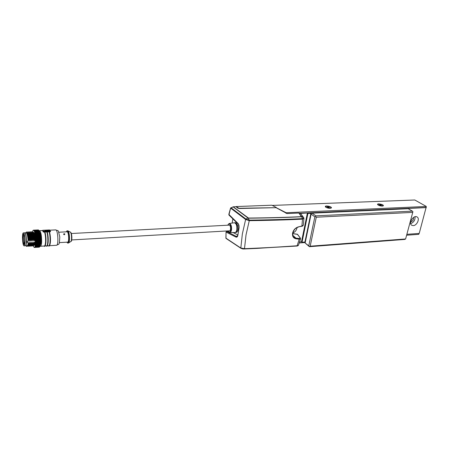 <?xml version="1.0" encoding="UTF-8"?>
<svg xmlns="http://www.w3.org/2000/svg" width="449" height="449" viewBox="0 0 449 449"><rect width="100%" height="100%" fill="white"/><g stroke="black" fill="none" stroke-linecap="round" stroke-linejoin="round"><path stroke-width="0.67" d="M236.011 206.703L233.227 206.809L248.471 218.051C267.183 217.894 284.818 217.428 301.386 216.654L298.877 213.045L287.063 213.578L286.187 212.742L276.208 207.674L239.491 208.51L237.729 208.128L236.022 206.675M287.063 213.578L276.197 207.741M233.278 206.849L230.623 208.128L228.917 214.97L229.36 215.453L228.867 214.409L238.29 223.703L239.121 227.564M233.227 206.809L230.578 208.089L228.822 214.369M325.862 207.247C327.77 208.229 329.521 208.51 331.109 208.089C333.276 206.849 324.223 204.867 325.43 206.849L325.862 207.247M382.279 206.074L383.12 205.906C385.074 204.851 376.588 202.813 377.631 204.592C378.591 205.49 380.14 205.99 382.279 206.074M272.285 205.423L414.786 199.996L426.303 206.45L286.187 212.742M426.034 207.432L426.303 206.45M426.107 207.477L419.214 233.429L406.861 234.311M418.636 234.288L419.018 233.446M237.628 235.635L236.382 236.483L226.47 231.364L226.077 232.099L225.886 238.122L240.911 248.291M226.863 230.966L226.032 232.06L225.97 238.368M226.425 231.325L226.964 230.96M232.885 218.584L232.161 223.086M413.484 217.484C413.776 219.707 412.833 221.194 410.667 221.941M239.081 227.789L237.88 235.085C237.633 236.662 237.038 237.341 236.084 237.134L226.032 232.06M225.841 238.082L240.821 248.028L242.337 234.058L245.625 219.471L230.578 208.089M230.932 207.707L245.951 219.056L247.955 218.001L233.07 206.849M248.471 218.051L248.544 218.18C267.256 218.023 284.896 217.557 301.464 216.777L301.386 216.654M248.112 217.956L249.262 220.128C268.059 219.943 285.772 219.449 302.407 218.635L301.666 216.586L298.933 213.084M298.877 213.045L299.713 213.236M301.509 216.547L303.575 217.49L300.791 213.786L299.017 213.062M325.766 206.619L325.682 207.112M377.974 204.418L377.873 204.851M413.26 225.623C417.009 225.606 420.163 218.41 417.042 216.934C413.501 214.678 408.085 223.434 411.845 225.314L413.26 225.623M409.045 209.195L409.162 208.763L408.573 208.42L426.331 207.601M233.037 232.52L237.785 234.922M234.473 232.908L233.053 232.52M238.346 224.18L228.984 215.093M410.695 223.641C413.798 222.328 415.252 220.032 415.061 216.738M236.084 237.134L236.382 236.483L237.224 236.337L237.914 234.816M237.88 235.085L238.98 227.654C239.154 225.909 238.952 224.769 238.38 224.214L238.29 223.703M245.951 219.056L245.625 219.471L249.268 220.655L249.262 220.128L245.951 219.056M243.397 248.999L244.492 248.667C262.16 247.994 281.798 246.899 297.109 245.777L257.182 248.392L243.397 248.999L240.956 248.325L240.821 248.028L244.492 248.667L246.018 234.962L249.268 220.655C267.335 220.493 286.67 219.926 302.508 219.14L302.407 218.635C303.507 218.399 303.9 218.018 303.575 217.49L303.726 217.613M305.281 242.297L304.933 242.028L310.871 213.331L311.292 213.629M409.162 208.763L408.371 208.802M307.189 212.944L307.913 213.466L302.014 242.236L304.933 242.028M310.871 213.331L307.913 213.466M307.11 212.944L299.831 213.281M300.684 213.707L299.921 213.314M326.9 206.153C329.246 206.293 330.599 206.815 330.958 207.713C330.773 208.796 325.334 207.606 325.778 206.579L326.9 206.153M378.911 204.037C381.195 204.2 382.542 204.71 382.946 205.575C382.761 206.546 377.553 205.294 377.979 204.385L378.911 204.037M302.014 242.236L301.498 241.826L299.601 241.96M252.119 248.623L244.323 248.948M236.191 222.126L236.039 223.153C237.639 224.584 238.284 226.728 237.987 229.585C237.639 231.392 236.92 232.369 235.82 232.515L235.012 232.548M234.535 232.554L234.176 233.104M297.064 227.592C296.609 230.152 295.195 231.959 292.821 233.02M298.422 245.379L297.109 245.777L299.242 239.188L295.964 238.767C293.292 238.183 292.159 236.309 292.574 233.143C293.421 229.927 295.347 227.845 298.355 226.891L301.913 226.032L302.508 219.14L303.928 218.27L303.35 225.061M412.743 212.383L412.912 211.715L412.378 211.137L408.231 208.723L312.128 213.18L311.353 213.466L311.112 214.134L305.135 242.993L309.395 246.692L404.807 239.429L405.615 238.963L412.743 212.383L316.276 217.226L315.641 216.536L314.861 216.822L311.112 214.134M307.105 212.983L300.179 213.511M327.461 207.18L327.383 206.798L328.281 206.764L329.353 207.489L327.461 207.18M379.641 205.013L379.489 204.654L380.303 204.621L381.437 205.305L379.641 205.013M297.434 234.277L292.731 233.57M307.369 213.174L301.498 241.826M296.424 246.074L296.856 246.041M300.549 238.84L299.242 239.188L299.163 238.526L295.885 238.105L293.949 237.252C291.626 236.848 292.501 228.513 298.209 227.188L298.085 227.16M303.934 218.208L300.897 213.859M301.913 226.032L303.344 225.129C303.069 225.757 302.542 226.156 301.767 226.33L301.913 226.032M301.644 226.302L298.355 226.891M412.378 211.137L315.877 215.857L312.128 213.18M328.281 206.764L328.14 207.416M329.184 207.494L329.269 207.107M380.303 204.621L380.163 205.187M381.19 205.311L381.28 204.94M297.541 234.367L292.726 233.637M300.381 238.093L297.238 234.17M315.877 215.857L315.641 216.536M227.716 225.207L228.648 223.905C230.421 223.361 231.387 227.491 231.19 227.48L231.134 229.669L230.399 231.628L229.113 232.094L228.03 230.898M314.861 216.822L308.766 245.867L305.135 242.993M316.276 217.226L310.175 246.198L405.615 238.963M310.175 246.198L309.395 246.692M308.766 245.867L309.344 246.49M71.688 239.946L229.445 230.82C231.134 230.865 230.803 224.904 229.13 225.134L71.329 233.514M66.239 231.841L67.024 230.803L67.878 230.842C69.584 231.532 70.179 242.118 68.557 242.988L67.715 243.122L66.822 242.174M67.024 230.803C68.983 230.382 69.713 243.324 67.715 243.122M62.344 232.049L67.075 231.802C68.719 231.448 69.326 242.292 67.659 242.123L59.403 242.612M63.567 234.215L63.556 234.052C64.527 233.598 64.931 233.688 64.774 234.322L64.291 234.793L63.567 234.215M50.507 231.308L50.299 231.774L50.507 231.263L49.508 229.95L42.773 230.286L43.559 231.712L50.322 231.37M49.435 231.819L50.299 231.774M47.196 231.931L49.396 231.819C50.945 235.809 50.726 246.001 49.115 245.726M49.659 245.272L49.463 244.969M47.852 243.874L47.673 243.246M47.089 232.896L47.224 232.122M46.87 232.15L46.971 231.729M49.856 245.682L42.666 246.125M49.042 231.836C50.585 235.832 50.367 246.024 48.761 245.749L47.212 245.844M48.475 245.766L48.543 245.844C49.149 246.681 49.744 245.676 50.327 242.83C50.686 238.716 50.378 235.012 49.396 231.706M45.585 243.824L45.433 243.279M44.861 233.11L44.995 232.301M47.341 244.789L47.695 244.772M44.951 232.049L47.162 231.937C48.688 235.933 48.481 246.136 46.887 245.867M49.788 230.764L47.487 231.112L49.227 230.898L47.914 230.797L48.161 230.522L49.839 230.438L48.391 230.713L49.788 230.764M47.493 230.881L45.214 231.229L46.926 231.016L45.691 230.943L45.86 230.634L47.543 230.55L46.09 230.825L47.493 230.881M45.023 230.674L45.4 230.629L45.04 231.235L43.227 231.095L44.625 231.134L44.827 230.797M44.642 232.329L44.754 231.841M44.013 246.041L44.081 246.114C44.692 246.978 45.282 245.94 45.849 242.999C46.18 238.89 45.865 235.203 44.911 231.937L43.244 231.987L42.582 230.393M46.292 245.9L46.376 246.018C46.96 246.804 47.538 245.732 48.105 242.808C48.43 238.716 48.116 235.057 47.156 231.824M47.403 244.57L47.701 244.553M46.803 231.953C48.335 235.95 48.127 246.159 46.533 245.884L44.973 245.979M49.71 230.674L49.424 230.657M48.391 230.719L47.987 230.825M47.409 230.792L47.123 230.775M46.09 230.837L45.68 230.943M43.66 231.173L43.233 231.297M42.576 230.376L42.565 230.752M44.653 246.001C46.23 246.277 46.432 236.056 44.911 232.049L44.911 231.937M39.114 230.954L39.506 230.702C40.932 231.785 41.639 235.461 41.639 241.736C41.476 244.587 41.055 246.091 40.382 246.26L44.299 246.024C44.99 245.856 45.422 244.351 45.59 241.511C45.697 237.802 45.355 234.653 44.558 232.066M40.382 246.26L40.012 246.097M39.607 232.498C41.218 232.15 41.931 244.565 40.292 244.464L40.292 244.391M38.3 229.95L33.422 230.163M38.462 230.034L33.546 230.185L34.433 231.448L35.134 234.081L35.74 241.399L34.938 246.961L34.107 247.393L33.327 245.985M38.625 230.18L33.703 230.27M38.788 230.393L33.866 230.416M38.951 230.674L34.029 230.634M39.114 231.011L39.035 230.668L34.191 230.909M39.265 231.403L39.198 231.005L34.349 231.246M39.411 231.858L39.36 231.398L34.506 231.645M39.568 232.358L39.512 231.852L34.556 232.111M39.714 232.908L39.664 232.352L34.803 232.599M39.854 233.502L39.804 232.902L34.938 233.154M39.983 234.137L39.933 233.497L35.067 233.749M40.101 234.805L40.056 234.137L35.19 234.389M40.202 235.506L40.169 234.805L35.303 235.063M40.292 236.23L40.27 235.501L35.404 235.764M40.371 236.971L40.359 236.225L35.488 236.488M40.438 237.723L40.438 236.965L35.566 237.229M40.489 238.481L40.5 237.717L35.628 237.987M35.701 239.149L40.573 238.879L40.55 238.481L35.679 238.75M35.729 239.912L40.601 239.637L40.505 238.879M35.74 240.664L40.612 240.383L40.533 239.637M35.74 241.399L40.612 241.119L40.545 240.389M35.724 242.118L40.595 241.837L40.545 241.124M35.696 242.808L40.562 242.527L40.522 241.837M35.651 243.47L40.517 243.184L40.489 242.527M35.594 244.093L40.455 243.807L40.438 243.19M35.527 244.677L40.382 244.385L40.376 243.807M35.443 245.216L40.343 244.649L35.432 244.733M35.348 245.698L40.202 245.407L40.202 244.929M35.241 246.136L40.09 245.839L40.107 245.412M35.129 246.512L39.972 246.215L40 245.844M35 246.827L39.843 246.535L39.888 246.22M34.865 247.085L39.759 246.54M34.725 247.276L39.624 246.793M34.579 247.405L39.478 246.984M34.427 247.466L39.332 247.113M39.175 247.174L34.354 247.472M32.569 231.802L32.878 230.612L33.546 230.185M33.523 232.358C34.573 233.087 35.157 235.905 35.263 240.81L35.218 241.96C35.073 244.054 34.747 245.16 34.253 245.277M35.218 241.96L34.337 245.188M33.613 232.442L33.72 232.531C34.612 233.935 35.084 236.696 35.134 240.821L35.263 240.81M35.095 241.972L34.175 245.367L33.63 245.412M32.261 232.082L33.103 231.981L33.675 233.02L35.134 240.821M33.653 245.362C34.113 245.524 34.41 244.587 34.534 242.561L34.382 242.011L33.552 245.575L33.041 246.097M34.685 243.465L34.534 242.561M32.423 232.329L33.366 233.424C34.017 235.147 34.41 237.437 34.539 240.294L34.753 239.137M33.815 244.475L33.131 242.084L32.423 244.559L31.873 242.157L31.166 244.632L30.616 242.23L29.915 244.711L29.359 242.303L28.652 244.784L28.096 242.376L27.176 242.426L27.215 241.27L28.096 241.22L28.663 238.733L29.359 241.147L29.926 238.666L30.616 241.079L31.183 238.599L31.873 241.006L32.446 238.526L33.131 240.933L33.697 238.458L34.382 240.86L34.539 240.294M32.519 232.492L33.204 233.508C33.9 235.388 34.292 237.841 34.382 240.86M33.675 244.486L32.973 246.108L32.384 245.491M31.61 231.706L32.48 232.425C33.114 233.71 33.563 235.719 33.838 238.447M33.697 238.458C33.237 234.283 32.519 232.032 31.542 231.706L31.009 232.139M30.364 231.768L31.222 232.481C31.857 233.761 32.311 235.776 32.586 238.52M32.446 238.526C31.98 234.35 31.267 232.094 30.296 231.768L29.763 232.212M31.873 241.006L31.739 240.585M31.722 240.451C31.553 237.195 31.099 234.754 30.341 233.126L29.96 232.531C30.594 233.811 31.048 235.832 31.323 238.587M29.118 231.836L29.96 232.531M31.183 238.599C30.723 234.412 30.01 232.155 29.045 231.83L28.511 232.279M28.663 232.52C29.769 233.07 30.47 235.736 30.773 240.507M30.616 241.079L30.756 240.636M27.866 231.897L28.702 232.588C29.337 233.867 29.791 235.888 30.066 238.66M29.926 238.666C29.466 234.479 28.753 232.223 27.799 231.892L27.26 232.352M26.614 231.959L27.44 232.638C28.068 233.918 28.523 235.944 28.803 238.728M28.663 238.733C28.203 234.546 27.496 232.285 26.542 231.959L25.851 232.75M28.259 242.926C28.13 245.059 27.832 245.979 27.367 245.704L27.984 246.411L28.652 244.784M28.798 244.778L28.051 246.4M28.635 245.698L29.236 246.338L29.915 244.711M30.055 244.699L29.303 246.321M29.887 245.625L30.481 246.26L31.166 244.632M31.307 244.626L30.549 246.248M31.138 245.558L31.727 246.187L32.423 244.559M32.564 244.553L31.8 246.17M31.267 232.554C32.322 233.744 32.945 236.539 33.131 240.933M24.622 232.84L25.335 233.368C26.626 235.686 26.85 245.418 25.621 245.771L25.38 245.783C26.693 246.058 26.558 235.832 25.206 233.407L24.774 232.807L26.025 232.739L26.676 233.3C27.496 235.046 27.973 237.684 28.096 241.22M28.096 242.376C28.04 244.273 27.838 245.367 27.484 245.659L26.71 246.434L26.109 245.771L26.57 246.439M25.352 245.783L27.406 245.682M23.943 233.469C25.284 235.899 25.425 246.131 24.117 245.861C22.523 246.243 21.76 232.694 23.387 232.902L23.943 233.469M22.714 237.24C22.809 235.214 23.073 234.204 23.516 234.204C24.734 234.232 25.307 244.391 24.1 244.553C23.213 244.003 22.753 241.568 22.714 237.24M23.842 234.53L23.376 237.274L24.089 243.605L24.386 244.194L24.398 243.571L24.212 242.555L24.089 243.605M33.316 230.18L38.232 229.927M33.467 230.169L38.3 229.927M33.63 230.219L38.462 229.983M33.787 230.337L38.625 230.101M33.95 230.522L38.794 230.281M34.113 230.769L38.956 230.528M34.276 231.078L39.125 230.837M34.433 231.448L39.282 231.201M34.584 231.875L39.439 231.628M39.332 247.146L34.506 247.444M34.73 232.352L39.591 232.105M34.702 232.576L39.557 232.324M39.49 247.051L34.657 247.348M34.876 232.885L39.736 232.638M34.837 233.087L39.697 232.835M39.635 246.888L34.803 247.186M35.011 233.463L39.871 233.211M34.966 233.643L39.832 233.39M39.776 246.664L34.938 246.961M35.134 234.081L40 233.828M35.089 234.238L39.955 233.985M39.91 246.372L35.067 246.669M35.252 234.737L40.118 234.479M35.202 234.872L40.068 234.614M40.034 246.024L35.19 246.321M35.353 235.422L40.225 235.164M35.303 235.534L40.169 235.276M40.152 245.62L35.297 245.912M35.449 236.14L40.32 235.877M35.392 236.225L40.264 235.966M40.253 245.16L35.398 245.451M35.533 236.876L40.404 236.612M40.197 244.935L35.348 245.227M35.471 236.937L40.343 236.674M40.343 244.649L35.488 244.941M35.6 237.622L40.472 237.358M35.538 237.661L40.41 237.392M40.427 244.088L35.566 244.379M35.656 238.385L40.528 238.116M40.365 243.902L35.505 244.189M35.594 238.391L40.466 238.127M40.489 243.487L35.628 243.773M40.427 243.319L35.566 243.605M35.651 239.497L40.522 239.222M35.712 239.513L40.584 239.238M40.545 242.842L35.679 243.128M40.477 242.701L35.611 242.982M35.673 240.226L40.539 239.951M35.735 240.271L40.606 239.996M40.578 242.168L35.712 242.449M40.517 242.05L35.651 242.331M35.679 240.945L40.545 240.67M35.74 241.018L40.612 240.737M40.606 241.467L35.735 241.747M40.539 241.371L35.667 241.652M235.994 206.579L239.491 208.51M239.536 208.252L276.208 207.674M271.87 205.21L236.258 206.557L271.87 205.21M237.779 207.836L237.729 208.128M276.253 207.444L271.982 205.272M285.957 213.292L286.069 212.691M228.367 231.594L227.211 230.949M237.089 229.641C236.746 231.443 236.112 232.414 235.181 232.548L234.833 232.56C235.809 232.487 236.471 231.521 236.831 229.647C237.089 225.6 236.241 223.321 234.294 222.805L234.636 222.777C236.539 223.4 237.358 225.69 237.089 229.641M234.468 222.799L236.135 222.698M295.964 238.767L295.885 238.105L292.815 235.276M227.654 225.213L229.22 223.473C230.994 223.95 231.763 226.049 231.527 229.776C231.207 231.499 230.601 232.391 229.72 232.459L234.833 232.56M297.524 234.344L300.364 238.06L300.538 238.885L298.405 245.423L297.187 246.046M300.134 237.919L299.163 238.526M70.201 232.032L70.252 232.06C71.599 232.604 72.059 240.827 70.785 241.511L70.734 241.545M55.659 229.899C57.955 229.377 58.864 245.541 56.523 245.277C59.414 243.538 59.246 246.007 59.784 236.965C57.674 228.171 58.858 231.555 55.659 229.899L49.895 230.185M43.559 231.712L43.542 232.116M43.261 231.628L43.244 231.987M34.382 242.011C34.309 243.987 34.079 245.081 33.686 245.306M33.675 233.02L33.204 233.508M34.225 242.583L33.552 245.575M32.48 232.425L32.856 233.02C33.608 234.647 34.068 237.078 34.231 240.31M33.282 242.634C33.153 244.666 32.861 245.603 32.407 245.435M31.172 232.391C32.283 232.969 32.985 235.624 33.288 240.361M32.973 240.378C32.811 237.139 32.356 234.704 31.598 233.076L31.222 232.481M29.92 232.453C31.026 233.02 31.727 235.68 32.031 240.434M30.459 240.524C30.296 237.252 29.836 234.805 29.084 233.183L28.702 232.588M27.406 232.582C28.506 233.126 29.207 235.787 29.516 240.574M29.202 240.591C29.033 237.313 28.573 234.861 27.821 233.239L27.44 232.638M25.941 232.745C27.114 232.717 27.883 235.349 28.253 240.647M28.528 245.912L29.202 242.875M29.516 242.853C29.393 244.913 29.106 245.844 28.657 245.654M29.791 245.828L30.459 242.802M30.773 242.78C30.65 244.828 30.358 245.766 29.909 245.581M31.043 245.743L31.716 242.729M32.031 242.707C31.901 244.75 31.615 245.682 31.161 245.508M32.3 245.659L32.973 242.656M33.131 242.084C33.063 243.975 32.85 245.07 32.48 245.356L32.435 245.379M30.016 232.616C31.015 233.688 31.632 236.337 31.862 240.563M28.758 232.672C29.752 233.738 30.369 236.393 30.605 240.63M27.501 232.734C28.545 233.907 29.163 236.707 29.359 241.147M28.68 245.609C29.067 245.412 29.292 244.307 29.359 242.303M29.937 245.53L29.988 245.508C30.347 245.216 30.554 244.127 30.616 242.23M31.189 245.457C31.576 245.244 31.806 244.144 31.873 242.157M426.191 207.472L299.73 213.286M233.295 219.325L238.357 224.191M226.032 238.419L240.956 248.325L242.729 248.942M330.958 207.713L330.868 208.117M382.946 205.575L382.851 205.956M296.862 246.041L248.202 248.785M229.22 223.473L234.294 222.805M229.72 232.459L227.974 230.904M67.878 230.842L70.252 232.06C72.076 232.122 72.502 241.787 70.785 241.511L68.557 242.988M62.45 232.038L58.819 232.228M49.441 245.71L56.523 245.277M50.513 231.286L50.496 231.656M39.506 230.702L42.571 230.55M34.427 245.087L34.175 245.367M33.72 232.531L33.103 231.981M24.117 245.861L25.374 245.783M23.387 232.902L24.644 232.84M24.717 242.527L24.212 242.555M418.81 234.333L406.62 235.214M305.23 242.533L299.27 242.965"/></g></svg>
